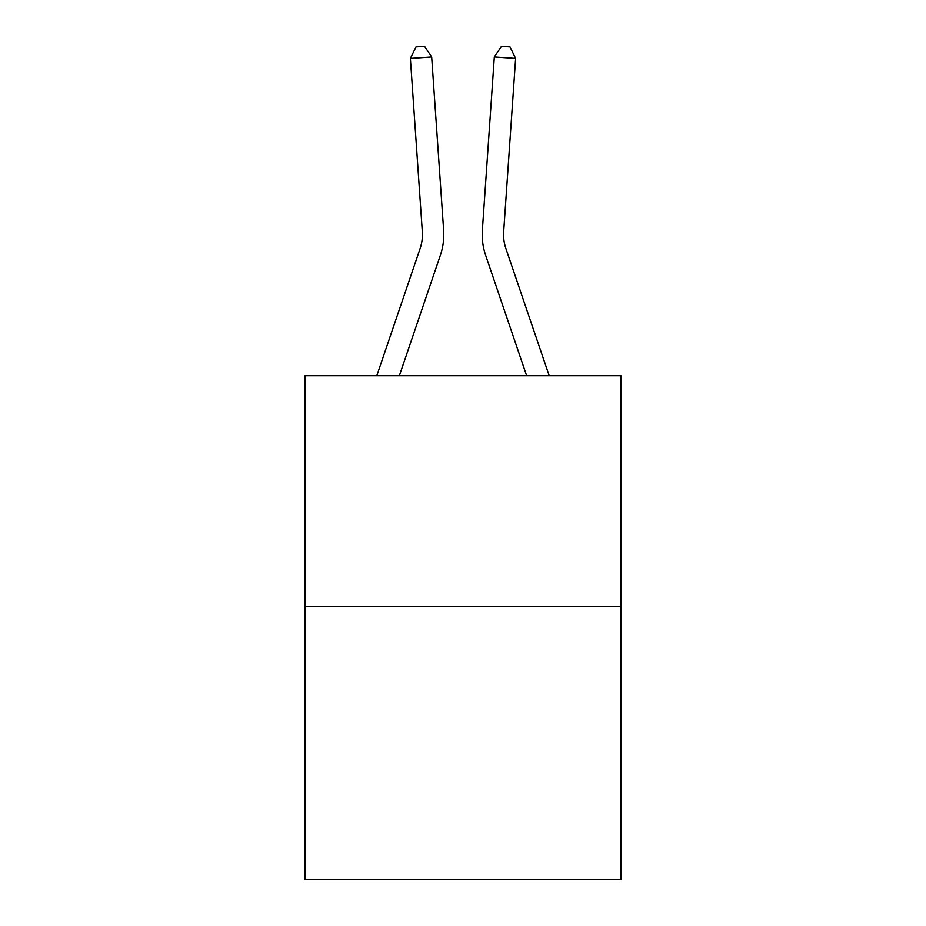 <?xml version="1.0" encoding="UTF-8"?>
<svg xmlns="http://www.w3.org/2000/svg" width="926" height="926" viewBox="0 0 926 926"><rect width="100%" height="100%" fill="white"/><g stroke="black" fill="none" stroke-linecap="round" stroke-linejoin="round"><path stroke-width="1.39" d="M621.022 606.368L621.022 375.736L304.978 375.736L304.978 879.7L621.022 879.7L621.022 606.368L304.978 606.368M376.789 375.736L420.149 248.399A42.712 42.712 0 0 0 422.325 231.697L410.38 58.407L431.678 56.937L443.635 230.227A64.068 64.068 0 0 1 440.359 255.275L399.349 375.736M549.211 375.736L505.851 248.399A42.712 42.712 0 0 1 503.675 231.697L515.62 58.407L494.322 56.937L482.365 230.227A64.068 64.068 0 0 0 485.641 255.275L526.651 375.736M420.149 248.399A42.712 42.712 0 0 0 422.325 231.697A42.712 42.712 0 0 1 420.149 248.399A42.712 42.712 0 0 0 422.325 231.697A42.712 42.712 0 0 1 420.149 248.399A42.712 42.712 0 0 0 422.325 231.697A42.712 42.712 0 0 1 420.149 248.399A42.712 42.712 0 0 0 422.325 231.697A42.712 42.712 0 0 1 420.149 248.399A42.712 42.712 0 0 0 422.325 231.697A42.712 42.712 0 0 1 420.149 248.399A42.712 42.712 0 0 0 422.325 231.697A42.712 42.712 0 0 1 420.149 248.399A42.712 42.712 0 0 0 422.325 231.697A42.712 42.712 0 0 1 420.149 248.399A42.712 42.712 0 0 0 422.325 231.697A42.712 42.712 0 0 1 420.149 248.399A42.712 42.712 0 0 0 422.325 231.697A42.712 42.712 0 0 1 420.149 248.399A42.712 42.712 0 0 0 422.325 231.697A42.712 42.712 0 0 1 420.149 248.399A42.712 42.712 0 0 0 422.325 231.697A42.712 42.712 0 0 1 420.149 248.399A42.712 42.712 0 0 0 422.325 231.697A42.712 42.712 0 0 1 420.149 248.399M494.322 56.937L482.365 230.227L494.322 56.937L482.365 230.227L494.322 56.937L482.365 230.227L494.322 56.937L482.365 230.227L494.322 56.937L482.365 230.227L494.322 56.937L482.365 230.227L494.322 56.937L482.365 230.227L494.322 56.937L482.365 230.227L494.322 56.937L482.365 230.227L494.322 56.937L482.365 230.227L494.322 56.937L482.365 230.227L494.322 56.937L482.365 230.227L494.322 56.937L501.475 46.3L509.995 46.89L515.62 58.407M505.851 248.399A42.712 42.712 0 0 1 503.675 231.697A42.712 42.712 0 0 0 505.851 248.399A42.712 42.712 0 0 1 503.675 231.697A42.712 42.712 0 0 0 505.851 248.399A42.712 42.712 0 0 1 503.675 231.697A42.712 42.712 0 0 0 505.851 248.399A42.712 42.712 0 0 1 503.675 231.697A42.712 42.712 0 0 0 505.851 248.399A42.712 42.712 0 0 1 503.675 231.697A42.712 42.712 0 0 0 505.851 248.399A42.712 42.712 0 0 1 503.675 231.697A42.712 42.712 0 0 0 505.851 248.399A42.712 42.712 0 0 1 503.675 231.697A42.712 42.712 0 0 0 505.851 248.399A42.712 42.712 0 0 1 503.675 231.697A42.712 42.712 0 0 0 505.851 248.399A42.712 42.712 0 0 1 503.675 231.697A42.712 42.712 0 0 0 505.851 248.399A42.712 42.712 0 0 1 503.675 231.697A42.712 42.712 0 0 0 505.851 248.399A42.712 42.712 0 0 1 503.675 231.697A42.712 42.712 0 0 0 505.851 248.399A42.712 42.712 0 0 1 503.675 231.697M410.38 58.407L416.005 46.89L424.525 46.3L431.678 56.937"/></g></svg>

